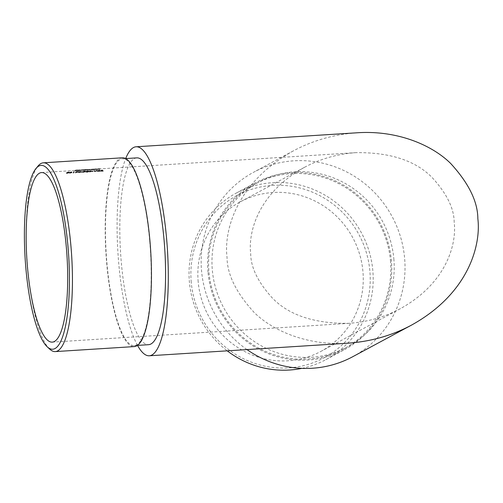 <?xml version="1.0" encoding="UTF-8"?>
<svg xmlns="http://www.w3.org/2000/svg" width="503" height="503" viewBox="0 0 503 503"><rect width="100%" height="100%" fill="white"/><g stroke="black" fill="none" stroke-linecap="round" stroke-linejoin="round"><path stroke-width="0.38" stroke-dasharray="2.52 1.89" d="M454.19 222.351C454.108 208.437 446.758 193.498 432.134 177.534C415.434 160.57 390.045 152.277 355.961 152.648C337.356 153.987 320.153 158.898 304.359 167.392C257.31 193.523 248.124 233.216 250.695 253.631C250.771 267.539 258.121 282.485 272.745 298.449C289.451 315.412 314.84 323.706 348.919 323.335C367.53 321.995 384.726 317.085 400.52 308.591C447.576 282.46 456.755 242.767 454.19 222.351M70.187 172.762L69.489 173.126L69.471 172.567L69.515 173.057L70.407 173.284L71.854 172.906L71.841 172.347L71.854 172.906L70.577 172.736L71.715 172.296L70.187 172.762L70.143 172.265L71.671 171.8L71.715 172.296M75.94 172.127L77.701 172.013L75.494 172.963L78.367 171.894L76.028 172.039A84.95 20.12 -93.6 0 0 75.94 172.127L75.896 171.636A85.441 20.233 86.4 0 1 75.984 171.548L76.028 172.039M81.065 172.278L82.523 172.183A84.95 20.12 86.4 0 1 82.611 172.089L81.146 172.183A84.95 20.12 -93.6 0 0 81.065 172.278L81.021 171.787A85.441 20.233 86.4 0 1 81.102 171.686L81.146 172.183M87.616 171.366L88.264 171.485L85.46 172.309L88.038 172.145A84.95 20.12 86.4 0 1 88.126 172.039L86.359 172.152L88.61 171.46L88.597 170.907L88.61 171.46L86.195 171.642L87.616 171.366L87.572 170.875L86.491 171.127L86.535 171.624M88.283 171.448L88.239 170.957L88.283 171.448M91.59 171.611L93.049 171.517A84.95 20.12 86.4 0 1 93.137 171.422L91.678 171.517A84.95 20.12 -93.6 0 0 91.59 171.611L91.546 171.114A85.441 20.233 86.4 0 1 91.634 171.02L91.678 171.517M96.909 171.366L98.714 171.253A84.95 20.12 -93.6 0 0 98.519 171.479L98.858 171.46A84.95 20.12 86.4 0 1 99.053 171.227L99.493 171.202A84.95 20.12 86.4 0 1 99.581 171.102L99.141 171.133A84.95 20.12 86.4 0 1 99.732 170.517L96.909 171.366L96.865 170.875L99.619 170.033L99.663 170.523M74.991 170.951L75.337 170.932A84.95 20.12 86.4 0 1 75.771 170.718L77.286 170.624A84.95 20.12 86.4 0 1 77.374 170.586L75.865 170.68A84.95 20.12 86.4 0 1 76.142 170.574L77.657 170.479A84.95 20.12 86.4 0 1 77.751 170.448L75.896 170.561A84.95 20.12 -93.6 0 0 74.991 170.951L74.953 170.467A85.441 20.233 86.4 0 1 75.852 170.071L75.896 170.561M80.794 170.586L81.134 170.567A84.95 20.12 86.4 0 1 82.058 170.165L81.719 170.19A84.95 20.12 -93.6 0 0 80.794 170.586L80.75 170.096A85.441 20.233 86.4 0 1 81.675 169.7L81.719 170.19M89.616 169.536L89.276 169.555A85.441 20.233 86.4 0 1 89.635 169.379L87.975 169.524A85.441 20.233 -93.6 0 0 87.717 169.656L87.377 169.674A85.441 20.233 86.4 0 1 87.711 169.511L86.095 169.637A85.441 20.233 -93.6 0 0 85.818 169.775L85.479 169.8A85.441 20.233 86.4 0 1 86.132 169.492L86.478 169.473A85.441 20.233 -93.6 0 0 86.359 169.517L89.974 169.36L90.018 169.851L86.403 170.008A84.95 20.12 86.4 0 1 86.516 169.964L86.176 169.983A84.95 20.12 -93.6 0 0 85.523 170.284L85.862 170.266A84.95 20.12 86.4 0 1 86.139 170.127L87.755 170.001A84.95 20.12 -93.6 0 0 87.421 170.165L87.761 170.146A84.95 20.12 86.4 0 1 88.019 170.014L89.679 169.869A84.95 20.12 -93.6 0 0 89.32 170.045L89.66 170.027A84.95 20.12 86.4 0 1 90.018 169.851L89.974 169.36A85.441 20.233 -93.6 0 0 89.616 169.536L89.66 170.027M87.346 169.932L87.755 170.001L87.711 169.511L87.302 169.442L87.346 169.932M89.251 169.813L89.679 169.869L89.635 169.379L89.207 169.322L89.251 169.813M96.444 169.102L96.098 169.121A85.441 20.233 86.4 0 1 96.406 168.97L94.583 169.115A85.441 20.233 -93.6 0 0 94.344 169.234L94.004 169.26A85.441 20.233 86.4 0 1 94.665 168.951L95.004 168.933A85.441 20.233 -93.6 0 0 94.885 168.977L96.777 168.933L96.821 169.423L94.929 169.467A84.95 20.12 86.4 0 1 95.048 169.423L94.709 169.442A84.95 20.12 -93.6 0 0 94.048 169.744L94.388 169.725A84.95 20.12 86.4 0 1 94.627 169.605L96.45 169.461A84.95 20.12 -93.6 0 0 96.142 169.612L96.482 169.593A84.95 20.12 86.4 0 1 96.821 169.423L96.777 168.933A85.441 20.233 -93.6 0 0 96.444 169.102L96.482 169.593M99.657 168.901L99.317 168.92A85.441 20.233 86.4 0 1 99.625 168.763L97.796 168.907A85.441 20.233 -93.6 0 0 97.563 169.033L97.224 169.052A85.441 20.233 86.4 0 1 97.878 168.75L98.217 168.725A85.441 20.233 -93.6 0 0 98.098 168.775L99.99 168.731L100.034 169.222L98.142 169.266A84.95 20.12 86.4 0 1 98.261 169.215L97.922 169.241A84.95 20.12 -93.6 0 0 97.261 169.542L97.607 169.524A84.95 20.12 86.4 0 1 97.84 169.398L99.669 169.253A84.95 20.12 -93.6 0 0 99.361 169.41L99.701 169.385A84.95 20.12 86.4 0 1 100.034 169.222L99.99 168.731A85.441 20.233 -93.6 0 0 99.657 168.901L99.701 169.385M90.59 169.366L93.42 169.071A85.441 20.233 86.4 0 1 93.539 169.027L93.885 169.002A85.441 20.233 -93.6 0 0 93.225 169.304L92.885 169.329A85.441 20.233 86.4 0 1 92.998 169.266L90.628 169.329L90.672 169.819L93.042 169.756A84.95 20.12 -93.6 0 0 92.929 169.819L93.269 169.794A84.95 20.12 86.4 0 1 93.929 169.492L93.583 169.511A84.95 20.12 -93.6 0 0 93.464 169.561L90.634 169.857L90.584 169.366M85.328 169.957A84.95 20.12 -93.6 0 0 84.932 170.102L82.102 170.398L82.102 169.869L82.146 170.354L84.51 170.297A84.95 20.12 -93.6 0 0 84.397 170.36L84.743 170.335A84.95 20.12 86.4 0 1 85.667 169.939L85.284 169.467L85.667 169.939M78.757 170.68L80.398 170.391L77.619 170.68L77.613 170.152L77.657 170.643L78.72 170.724L80.184 170.548L78.757 170.68L78.713 170.196L79.876 170.058L79.914 170.548M77.959 170.655L77.94 170.14L77.952 170.655M80.467 170.473L80.354 169.901L80.467 170.473M102.342 170.372L99.688 171.404L103.291 171.177L102.348 169.876L102.392 170.372M94.715 171.718L97.23 170.699L94.922 171.51L93.96 170.901L94.715 171.718L93.96 170.901M89.628 172.07L91.389 171.479L91.452 170.781L91.389 171.479L90.527 171.102L88.685 171.869L88.761 171.146L89.628 172.07L88.761 171.146L90.483 170.611L90.527 171.102M84.605 171.554L85.233 171.642L84.12 171.85A84.95 20.12 -93.6 0 0 84.032 171.944L85.02 172.064L82.762 172.259L82.718 171.737L82.762 172.227L83.781 172.441L85.365 172.039L84.957 171.831L85.573 171.624L85.554 171.083L85.573 171.624L83.335 171.762L84.605 171.554L84.561 171.064L83.63 171.246L83.674 171.737M85.246 171.617L85.202 171.127L85.246 171.617M84.994 171.536L85.02 172.064L84.988 171.536M85.365 172.039L85.246 171.391L85.365 172.039M79.103 172.736L80.864 172.145L80.926 171.448L80.864 172.145L80.002 171.768L78.16 172.535L78.235 171.812L79.103 172.736L78.235 171.812L79.958 171.278L80.002 171.768M73.356 172.29L73.941 172.252A84.95 20.12 -93.6 0 0 73.174 173.082L73.52 173.063A84.95 20.12 86.4 0 1 74.375 172.145L73.356 172.29L73.627 171.699L73.671 172.189M67.842 172.56L67.025 173.019L68.634 173.07L67.452 173.378L66.421 173.315L66.383 172.781L66.427 173.271L67.345 173.478L68.974 173.051L68.968 172.472L68.974 173.051L67.591 172.869L68.018 172.63L69.313 172.548A84.95 20.12 86.4 0 1 69.401 172.46L67.842 172.56L67.798 172.07L69.357 171.969L69.401 172.46M68.66 173.013L68.615 172.523L68.66 173.013M352.672 356.746A104.706 101.128 61.7 0 0 404.607 258.096A104.706 101.128 61.7 0 0 253.506 172.309A104.706 101.128 61.7 0 0 246.973 349.591M393.836 258.775A93.589 90.395 -118.3 0 1 347.41 346.957A93.589 90.395 -118.3 0 1 223.47 307.339A93.589 90.395 -118.3 0 1 258.762 182.099A93.589 90.395 -118.3 0 1 393.836 258.775M137.52 345.391A104.706 24.798 86.4 0 1 117.947 252.852A104.706 24.798 86.4 0 1 125.681 158.583M136.778 157.879A93.589 22.163 -93.6 0 0 120.575 252.688A93.589 22.163 -93.6 0 0 148.618 344.687M356.784 132.805C333.847 134.446 312.646 140.507 293.18 150.975C235.184 183.18 223.866 232.103 227.035 257.272C227.13 274.412 236.19 292.828 254.216 312.514C272.94 331.056 307.949 346.001 348.101 343.178M198.188 281.862A84.95 82.046 -118.3 0 1 240.321 201.829A84.95 82.046 -118.3 0 1 352.817 237.787A84.95 82.046 -118.3 0 1 320.782 351.465A84.95 82.046 -118.3 0 1 198.188 281.862M149.68 240.711A93.589 22.163 -93.6 0 0 122.411 158.791A93.589 22.163 -93.6 0 0 106.208 253.594A93.589 22.163 -93.6 0 0 134.251 345.599A93.589 22.163 -93.6 0 0 149.68 240.711M122.348 157.804A94.577 22.402 -93.6 0 0 105.976 253.613A94.577 22.402 -93.6 0 0 134.314 346.586M49.665 349.088A94.577 22.402 86.4 0 1 26.961 258.617A94.577 22.402 86.4 0 1 38.065 166.003M390.454 260.598A93.589 90.395 -118.3 0 1 344.027 348.774A93.589 90.395 -118.3 0 1 208.959 272.098A93.589 90.395 -118.3 0 1 255.386 183.916A93.589 90.395 -118.3 0 1 390.454 260.598M191.241 282.302A92.112 88.968 -118.3 0 1 318.154 194.799A92.112 88.968 -118.3 0 1 332.257 352.829A92.112 88.968 -118.3 0 1 191.241 282.302M208.003 272.154A94.577 91.351 -118.3 0 1 254.914 183.048A94.577 91.351 -118.3 0 1 380.161 223.087A94.577 91.351 -118.3 0 1 344.498 349.648A94.577 91.351 -118.3 0 1 208.003 272.154M301.919 368.353A94.577 91.351 61.7 0 0 325.906 359.645A94.577 91.351 61.7 0 0 361.569 233.084A94.577 91.351 61.7 0 0 236.322 193.045A94.577 91.351 61.7 0 0 189.411 282.152A94.577 91.351 61.7 0 0 227.237 350.836M97.224 169.052L97.261 169.542M97.878 168.75L97.922 169.241M98.217 168.725L98.261 169.215M98.098 168.775L98.142 169.266M99.286 168.656L99.33 169.146M99.317 168.92L99.361 169.41M99.732 168.7L99.776 169.19M99.148 168.694L99.192 169.184M98.028 168.826L98.072 169.316M97.563 169.033L97.607 169.524M94.004 169.26L94.048 169.744M94.665 168.951L94.709 169.442M95.004 168.933L95.048 169.423M94.885 168.977L94.929 169.467M96.073 168.857L96.117 169.348M96.098 169.121L96.142 169.612M96.519 168.907L96.563 169.392M95.928 168.895L95.972 169.385M94.809 169.027L94.853 169.517M94.344 169.234L94.388 169.725M93.539 169.027L93.583 169.511M93.885 169.002L93.929 169.492M93.225 169.304L93.269 169.794M92.885 169.329L92.929 169.819M92.998 169.266L93.042 169.756M91.735 169.404L91.779 169.895M92.426 169.09L92.47 169.58M93.42 169.071L93.464 169.561M92.395 169.612L91.012 169.794L92.395 169.612L92.351 169.121L90.968 169.304L90.986 169.819L90.968 169.304L91.829 169.36L91.873 169.851M93.288 169.624L93.244 169.134L93.288 169.624M91.829 169.36L93.212 169.165L92.351 169.121M85.479 169.8L85.523 170.284M86.132 169.492L86.176 169.983M86.478 169.473L86.516 169.964M86.359 169.517L86.403 170.008M86.837 169.454L86.881 169.945M87.447 169.404L87.491 169.895M88.17 169.417L88.214 169.907M89.345 169.285L89.389 169.775M89.276 169.555L89.32 170.045M87.717 169.656L87.761 170.146M87.377 169.674L87.421 170.165M85.818 169.775L85.862 170.266M85.623 169.448A85.441 20.233 -93.6 0 0 84.699 169.844L84.743 170.335M84.699 169.844L84.397 170.36M84.353 169.869A85.441 20.233 86.4 0 1 84.466 169.807L84.51 170.297M84.466 169.807L83.209 169.945L83.253 170.435M83.209 169.945L82.102 169.869L83.9 169.63L83.944 170.121M83.9 169.63L84.888 169.618L84.932 170.102M84.888 169.618A85.441 20.233 86.4 0 1 85.284 169.467M83.869 170.152L82.486 170.335L83.869 170.152L83.825 169.662L82.442 169.844L82.461 170.36L82.417 169.869L83.303 169.901L83.347 170.391M84.762 170.165L84.718 169.674L84.762 170.165M83.303 169.901L84.68 169.706L83.825 169.662M81.675 169.7L82.058 170.165M82.014 169.674A85.441 20.233 -93.6 0 0 81.09 170.077L81.134 170.567M81.09 170.077L80.75 170.096M79.876 170.058L80.184 170.548M80.14 170.058L78.675 170.234L78.72 170.724M78.675 170.234L77.613 170.152L78.154 170.039L78.198 170.523M78.154 170.039L79.367 169.92L79.411 170.41M79.367 169.92L80.423 169.983L78.713 170.196M80.21 170.454L78.103 170.586L80.21 170.454L80.166 169.964L79.298 169.951L79.342 170.442M79.298 169.951L78.059 170.102L78.103 170.586M78.059 170.102L80.166 169.964M78.525 170.02L78.569 170.511M75.852 170.071L77.707 169.957L77.751 170.448M77.707 169.957A85.441 20.233 -93.6 0 0 77.613 169.989L77.657 170.479M77.613 169.989L76.098 170.083L76.142 170.574M76.098 170.083A85.441 20.233 -93.6 0 0 75.821 170.19L75.865 170.68M75.821 170.19L77.33 170.096L77.374 170.586M77.33 170.096A85.441 20.233 -93.6 0 0 77.242 170.133L77.286 170.624M77.242 170.133L75.727 170.228L75.771 170.718M75.727 170.228A85.441 20.233 -93.6 0 0 75.293 170.442L75.337 170.932M75.293 170.442L74.953 170.467M102.348 169.876L103.291 171.177M103.247 170.68L102.92 171.202M102.876 170.706L102.587 170.429L102.631 170.919M102.587 170.429L100.864 170.536L100.908 171.033M100.864 170.536L100.015 170.888L100.059 171.385M100.015 170.888L99.688 171.404M99.644 170.913L102.298 169.882M102.197 170.536L102.543 170.838L101.178 170.919L102.197 170.536L102.153 170.045L101.134 170.429L101.178 170.919M101.134 170.429L102.499 170.341L102.543 170.838M102.499 170.341L102.153 170.045M99.619 170.033L99.732 170.517M99.688 170.027A85.441 20.233 -93.6 0 0 99.097 170.636L99.141 171.133M99.097 170.636L99.537 170.611L99.581 171.102M99.537 170.611A85.441 20.233 -93.6 0 0 99.449 170.712L99.493 171.202M99.449 170.712L99.009 170.737L99.053 171.227M99.009 170.737A85.441 20.233 -93.6 0 0 98.814 170.963L98.858 171.46M98.814 170.963L98.519 171.479M98.475 170.989A85.441 20.233 86.4 0 1 98.67 170.756L98.714 171.253M98.67 170.756L96.865 170.875M98.802 171.152L97.67 171.227L99.173 170.756A84.95 20.12 -93.6 0 0 98.802 171.152L98.758 170.662A85.441 20.233 86.4 0 1 99.129 170.266L99.173 170.756M99.129 170.266L97.626 170.731L97.67 171.227M97.626 170.731L98.758 170.662M93.916 170.41L94.331 170.882M94.287 170.391L94.922 171.51M94.878 171.014L96.821 170.228L96.865 170.718M96.821 170.228L97.23 170.699M97.186 170.203L94.721 171.221L94.765 171.718M91.634 171.02L93.093 170.926L93.137 171.422M93.093 170.926A85.441 20.233 -93.6 0 0 93.005 171.026L93.049 171.517M93.005 171.026L91.546 171.114M90.483 170.611L91.345 170.982L89.584 171.573M89.685 171.473L91.005 171.007L90.408 170.693L89.106 171.127L89.144 171.617L90.452 171.183L91.049 171.498L89.729 171.963L89.037 171.812L89.106 171.127L89.729 171.963M90.408 170.693L90.452 171.183M91.137 171.328L91.093 170.838L91.137 171.328M90.647 171.253L90.691 171.743M86.491 171.127L86.195 171.642M86.151 171.152L87.679 170.787L87.717 171.278M87.679 170.787L88.566 170.97L86.315 171.661L86.359 172.152M86.315 171.661L88.082 171.548L88.126 172.039M88.082 171.548A85.441 20.233 -93.6 0 0 87.994 171.649L88.038 172.145M87.994 171.649L85.416 171.812L85.46 172.309M85.416 171.812L87.239 171.322L87.283 171.812M87.239 171.322L88.22 170.995L87.572 170.875M83.63 171.246L83.335 171.762M83.291 171.272L84.642 170.982L84.686 171.473M84.642 170.982L85.529 171.127L84.913 171.341L84.957 171.831M84.913 171.341L85.321 171.542L83.737 171.944L83.781 172.441M83.737 171.944L82.718 171.737L83.102 172.208M83.058 171.712L83.284 172.322M83.24 171.825L83.825 171.844L83.869 172.334M83.825 171.844L84.976 171.573L83.988 171.448L84.032 171.944M83.988 171.448A85.441 20.233 86.4 0 1 84.076 171.36L84.12 171.85M84.076 171.36L85.189 171.152L84.561 171.064M81.102 171.686L82.567 171.598L82.611 172.089M82.567 171.598A85.441 20.233 -93.6 0 0 82.479 171.693L82.523 172.183M82.479 171.693L81.021 171.787M79.958 171.278L80.82 171.649L79.059 172.24M79.16 172.139L80.48 171.674L79.883 171.36L78.575 171.793L78.619 172.284L79.927 171.856L80.524 172.164L79.204 172.63L78.512 172.485L78.575 171.793L79.204 172.63M79.883 171.36L79.927 171.856M80.612 171.995L80.568 171.504L80.612 171.995M80.122 171.919L80.166 172.41M75.984 171.548L78.323 171.404L78.367 171.894M78.323 171.404L75.45 172.472L75.494 172.963M75.45 172.472L75.236 172.938M75.192 172.447L77.657 171.523L77.701 172.013M77.657 171.523L75.896 171.636M73.627 171.699L74.331 171.655L74.375 172.145M74.331 171.655A85.441 20.233 -93.6 0 0 73.476 172.573L73.52 173.063M73.476 172.573L73.174 173.082M73.13 172.592A85.441 20.233 86.4 0 1 73.897 171.762L73.941 172.252M73.897 171.762L73.312 171.8M71.671 171.8L71.929 172.322M71.885 171.831L70.533 172.246L70.577 172.736M70.533 172.246L70.936 172.208L70.98 172.705M70.936 172.208L71.81 172.416L70.363 172.793L70.407 173.284M70.363 172.793L69.471 172.567L70.143 172.265M70.822 172.799L69.854 173.038L70.822 172.799L70.778 172.309L69.81 172.548L69.835 173.082L69.81 172.548L70.47 172.686L70.514 173.183M71.527 172.894L71.483 172.397L71.527 172.894M70.47 172.686L71.464 172.441L70.778 172.309M69.357 171.969A85.441 20.233 -93.6 0 0 69.269 172.057L69.313 172.548M69.269 172.057L67.974 172.139L68.018 172.63M67.974 172.139L67.591 172.869M67.547 172.378L68.012 172.334L68.056 172.825M68.012 172.334L68.93 172.554L67.301 172.988L67.345 173.478M67.301 172.988L66.383 172.781L66.767 173.252L66.723 172.762L67.408 172.881L67.452 173.378M67.408 172.881L68.59 172.573L67.861 172.428L67.905 172.919M67.861 172.428L66.981 172.529L67.025 173.019M66.981 172.529L67.798 172.07M99.625 168.763L99.669 169.253M97.796 168.907L97.84 169.398M96.406 168.97L96.45 169.461M94.583 169.115L94.627 169.605M87.975 169.524L88.019 170.014M86.095 169.637L86.139 170.127M87.491 171.341L87.535 171.837M355.967 152.648L41.548 172.573M348.919 323.335L52.293 342.128M293.18 150.975L253.506 172.309M304.359 167.392L240.321 201.829M400.52 308.591L320.782 351.465M134.251 345.599L137.47 345.391M122.411 158.791L125.631 158.583M344.027 348.774L347.41 346.957M255.386 183.916L258.762 182.099M325.906 359.645L344.498 349.648M236.322 193.045L254.914 183.048M89.76 169.813L89.716 169.322M87.855 169.939L87.811 169.448M80.524 170.429L80.48 169.939M85.397 171.969L85.353 171.479"/><path stroke-width="0.75" d="M66.302 246.929A84.95 20.12 -93.6 0 0 41.548 172.573A84.95 20.12 -93.6 0 0 26.841 258.624A84.95 20.12 -93.6 0 0 52.293 342.128A84.95 20.12 -93.6 0 0 66.302 246.929M246.973 349.591A104.706 101.128 61.7 0 0 352.672 356.746L411.699 325.007C469.701 292.803 481.019 243.88 477.85 218.711C477.756 201.565 468.695 183.155 450.669 163.469C431.939 144.927 396.93 129.981 356.784 132.805L136.074 146.788A104.706 24.798 86.4 0 1 166.581 238.441A104.706 24.798 86.4 0 1 149.316 355.778A104.706 24.798 86.4 0 1 137.52 345.391M125.681 158.583A104.706 24.798 86.4 0 1 136.074 146.788M137.47 345.391L148.618 344.687A93.589 22.163 -93.6 0 0 164.047 239.805A93.589 22.163 -93.6 0 0 136.778 157.879L125.631 158.583M149.316 355.778L348.095 343.178C371.032 341.537 392.233 335.476 411.699 325.007M67.936 246.055A92.112 21.818 -93.6 0 0 35.965 168.536A92.112 21.818 -93.6 0 0 25.15 258.731A92.112 21.818 -93.6 0 0 47.263 346.844A92.112 21.818 -93.6 0 0 67.936 246.055M55.299 351.591L134.314 346.586A94.577 22.402 -93.6 0 0 136.69 345.875A94.577 22.402 -93.6 0 0 149.907 240.591A94.577 22.402 -93.6 0 0 122.348 157.804L43.333 162.815A94.577 22.402 86.4 0 1 70.892 245.596A94.577 22.402 86.4 0 1 57.675 350.887A94.577 22.402 86.4 0 1 55.299 351.591A94.577 22.402 86.4 0 1 49.665 349.088L47.263 346.844M35.965 168.536L38.065 166.003A94.577 22.402 86.4 0 1 43.333 162.815M227.237 350.836A94.577 91.351 61.7 0 0 301.919 368.353"/></g></svg>
